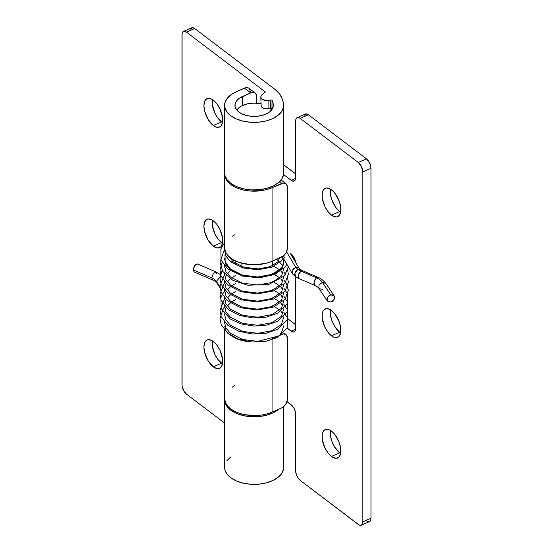 <?xml version="1.0" encoding="UTF-8"?>
<svg xmlns="http://www.w3.org/2000/svg" width="553" height="553" viewBox="0 0 553 553"><rect width="100%" height="100%" fill="white"/><g stroke="black" fill="none" stroke-linecap="round" stroke-linejoin="round"><path stroke-width="0.83" d="M241.094 263.014L241.094 266.332L241.094 263.014M270.134 108.416A18.47 10.666 180 0 1 271.502 110.095L270.134 108.416M261.23 103.916L254.159 103.1L247.087 103.916L241.094 106.224L236.815 110.095A18.47 10.666 180 0 1 261.078 103.881M298.751 267.942L300.521 269.574L299.214 269.097L297.929 269.408L295.744 267.389L298.758 267.949M302.768 270.776L300.189 269.339L297.929 269.408L300.887 271.067L302.85 270.832M318.21 277.482L316.399 277.779L300.887 271.067L302.698 270.742M302.657 270.728L318.037 277.378L316.399 277.779A18.021 10.403 180 0 1 322.399 282.348L325.855 283.482L322.399 282.348L330.749 294.804L334.164 295.945L334.109 299.47L330.749 302.042L327.335 300.901L327.39 297.376L330.749 294.804L322.399 282.348L318.998 284.926L318.95 288.459L318.998 284.926L322.399 282.348A18.021 10.403 0 0 0 316.399 277.779L314.021 282.037L314.775 285.417C316.987 286.447 318.376 287.456 318.95 288.459L327.293 300.915M298.489 267.728L295.744 267.389L286.599 251.809L295.744 267.389L293.56 268.634L292.184 270.652L292.295 273.514L282.396 256.668M292.184 273.313L293.007 274.288M220.039 276.991L216.375 281.415L219.99 286.827L216.375 281.415L220.039 276.991M220.426 274.565L215.946 271.965L213.223 273.576L211.799 277.924A13.756 7.942 180 0 1 216.375 281.415A13.756 7.942 0 0 0 211.799 277.924L213.223 273.576L215.946 271.965L216.852 274.053M215.946 271.965L197.449 263.947L194.725 265.558L193.308 269.905L211.799 277.924L193.308 269.905L194.207 271.986L212.705 280.005L211.799 277.924L212.705 280.005C213.748 280.468 215.165 281.048 216.838 283.025L216.375 281.415L216.838 283.025L220.053 287.83M224.414 321.936L225.949 328.012L230.394 333.307L242.525 339.452L257.767 341.36L276.728 336.459L257.767 341.36L242.525 339.452L230.394 333.307L225.949 328.012L224.414 321.936M280.44 333.597L281.532 332.374L283.883 325.641L281.532 332.374L280.44 333.597M283.889 262.212L281.532 268.827L272.048 275.159L257.767 277.813L242.525 275.899L230.394 269.753L225.901 264.375L224.421 258.189L225.901 264.375L230.394 269.753L242.525 275.899L257.767 277.813L272.048 275.159L281.532 268.827L283.807 263.85L282.929 258.597M283.191 258.016L281.532 260.781L272.048 267.113L257.767 269.767L242.525 267.852L230.394 261.707L225.486 255.472L224.622 248.366L225.486 255.472L230.394 261.707L242.525 267.852L257.767 269.767L272.048 267.113L281.532 260.781L283.191 258.016M283.724 256.295L284.201 257.221L284.933 257.366M272.629 305.809L273.223 306.058M274.578 306.673L279.777 310.095M280.924 311.235L282.929 314.104M283.793 316.793L281.532 324.328L272.048 330.659L257.767 333.321L242.525 331.406L230.394 325.261L225.949 319.966L224.414 313.89M225.126 310.081L226.218 307.765M227.373 306.072L230.373 302.982M231.569 302.042L235.682 299.498M272.629 297.77L273.223 298.012M274.578 298.627L279.777 302.049M280.924 303.189L282.929 306.058M283.793 308.747L281.532 316.288L272.048 322.62L257.767 325.275L242.525 323.36L230.394 317.215L225.949 311.927L224.414 305.844M225.126 302.035L226.218 299.719M227.373 298.026L230.373 294.943M231.569 293.996L235.682 291.452M272.629 289.724L273.223 289.966M274.578 290.588L279.777 294.002M280.924 295.143L282.929 298.019M283.793 300.708L281.532 308.242L272.048 314.574L257.767 317.228L242.525 315.321L230.394 309.168L225.949 303.88L224.414 297.797M225.126 293.996L226.218 291.673M227.373 289.979L230.373 286.896M231.569 285.956L235.682 283.406M272.629 281.677L273.223 281.926M274.578 282.542L279.777 285.963M280.924 287.097L282.929 289.972M283.793 292.661L281.532 300.196L272.048 306.528L257.767 309.182L242.525 307.274L230.394 301.129L225.949 295.834L224.414 289.758M225.126 285.949L226.218 283.627M227.373 281.94L230.373 278.85M231.569 277.91L235.682 275.366M272.629 273.631L273.223 273.88M274.578 274.495L279.777 277.917M280.924 279.058L282.929 281.926M283.793 284.615L281.532 292.15L272.048 298.482L257.767 301.143L242.525 299.228L230.394 293.083L225.949 287.795L224.414 281.712M225.126 277.903L226.218 275.588M227.373 273.894L230.373 270.804M272.629 265.592L279.777 269.871M280.924 271.011L282.929 273.88M283.793 276.569L281.532 284.111L272.048 290.443L257.767 293.097L242.525 291.182L230.394 285.037L225.949 279.749L224.414 273.666M225.126 269.857L226.218 267.541M231.036 262.226L234.016 260.193M276.396 259.378L277.917 260.359L282.929 265.841M283.793 268.53L281.532 276.065L272.048 282.396L257.767 285.051L242.525 283.143L230.394 276.991L225.949 271.703L224.414 265.627M227.069 258.203L228.652 256.329M282.313 256.716L283.876 262.481L281.532 268.018L272.048 274.35L257.767 277.005L242.525 275.097L230.394 268.952L225.189 261.991L224.988 254.173M197.635 264.051L195.831 264.341L194.02 266.822L193.308 269.905L194.02 271.882M322.399 289.592L318.95 288.459M314.595 285.32L299.118 278.643L298.302 275.263L300.887 271.067L316.399 277.779L314.595 280.267L313.876 283.371M300.88 271.074L297.929 269.408L294.846 273.175L295.668 276.721L299.014 278.594L298.15 276.535L298.924 273.486L299.823 272.083M297.929 269.408L295.572 271.599L294.631 274.565L295.572 276.659L292.744 274.081L292.302 270.417L295.744 267.389L297.929 269.408M330.749 302.042L332.284 301.406L334.392 298.966L334.385 296.256L332.284 294.756L329.215 295.44L327.106 297.88L326.823 299.304L327.936 301.579L330.749 302.042M221.539 363.217A15.519 7.673 -113.7 0 0 222.486 363.867L217.944 359.526L214.896 354.466L212.317 346.026L212.366 340.842A15.519 7.673 -113.7 0 0 221.539 363.217L213.306 366.833L221.539 363.217M213.306 341.498A15.519 7.673 66.3 0 1 222.092 356.326A15.519 7.673 66.3 0 1 219.548 368.374A15.519 7.673 66.3 0 1 213.306 366.833L208.087 360.743L204.624 352.427L203.912 347.035L204.624 342.729L206.663 340.164L208.087 339.673L211.474 340.351L215.138 343.13L216.907 345.19L219.956 350.249L222.527 358.683L222.527 363.632L221.124 367.13L219.956 368.167L216.907 368.602L213.306 366.833A15.519 7.673 66.3 0 1 204.52 352.005A15.519 7.673 66.3 0 1 207.064 339.957A15.519 7.673 66.3 0 1 213.306 341.498M221.539 242.553A15.519 7.673 -113.7 0 0 222.486 243.202L217.944 238.861L214.896 233.801L212.317 225.361L212.366 220.177A15.519 7.673 -113.7 0 0 221.539 242.553L213.306 246.168L221.539 242.553M213.306 220.834A15.519 7.673 66.3 0 1 222.092 235.661A15.519 7.673 66.3 0 1 219.548 247.709A15.519 7.673 66.3 0 1 213.306 246.168L208.087 240.078L204.624 231.762L203.912 226.371L204.624 222.064L206.663 219.5L208.087 219.009L211.474 219.686L215.138 222.465L216.907 224.525L219.956 229.585L222.527 238.018L222.527 242.967L221.124 246.465L219.956 247.502L216.907 247.938L213.306 246.168A15.519 7.673 66.3 0 1 204.52 231.341A15.519 7.673 66.3 0 1 207.064 219.292A15.519 7.673 66.3 0 1 213.306 220.834M221.539 121.888A15.519 7.673 -113.7 0 0 222.486 122.538L217.944 118.197L214.896 113.137L212.317 104.697L212.366 99.512A15.519 7.673 -113.7 0 0 221.539 121.888L213.306 125.503L221.539 121.888M213.306 100.169A15.519 7.673 66.3 0 1 222.092 114.996A15.519 7.673 66.3 0 1 219.548 127.045A15.519 7.673 66.3 0 1 213.306 125.503L208.087 119.413L204.624 111.098L203.912 105.706L204.624 101.399L206.663 98.835L208.087 98.344L211.474 99.022L215.138 101.8L216.907 103.86L219.956 108.92L222.527 117.354L222.527 122.303L221.124 125.801L219.956 126.837L216.907 127.273L213.306 125.503A15.519 7.673 66.3 0 1 204.52 110.676A15.519 7.673 66.3 0 1 207.064 98.628A15.519 7.673 66.3 0 1 213.306 100.169M224.601 399.743A29.558 17.067 180 0 1 224.622 399.142L224.884 402.107L226.979 406.448L230.96 410.319L236.566 413.457L243.396 415.635L250.972 416.706L258.776 416.596L266.256 415.317L272.892 412.946L278.83 409.137A29.558 17.067 180 0 1 245.663 416.091A29.558 17.067 180 0 1 224.601 399.743L224.601 467.32A29.558 17.067 0 0 0 254.159 484.38A29.558 17.067 0 0 0 283.717 467.32L283.717 406.538L286.357 403.151L287.346 399.363L287.346 337.828L287.346 399.363A7.389 4.797 -52.8 0 1 281.47 407.983L283.717 406.531M270.866 109.218L270.866 108.305L270.866 109.218M261.161 105.823L261.507 106.736L263.435 108.194L268.046 108.713L268.129 100.473A5.91 3.415 180 0 1 260.795 97.245L261.154 105.685A5.551 3.207 0 0 0 268.046 108.713L270.687 108.333L270.776 100.093L268.129 100.473L268.046 108.713L270.687 108.333A21.809 12.588 0 0 0 271.945 108.132L272.007 99.893L273.078 103.39L273.078 107.247L273.078 103.39L272.007 99.893A22.168 12.795 180 0 1 270.776 100.093L270.687 108.333A21.809 12.588 0 0 0 271.945 108.132L272.007 99.893A22.168 12.795 180 0 1 270.776 100.093L266.422 100.57L261.998 99.229L260.802 97.39L260.933 96.402L262.889 94.114A22.168 12.795 180 0 1 265.426 92.033L186.451 32.136L184.743 31.3L183.292 31.5L182.061 33.664L182.061 385.946L183.969 391.227L186.451 394.13L224.601 423.066L186.451 394.13A7.389 3.657 66.3 0 1 181.978 384.701L181.978 34.777A7.389 3.657 66.3 0 1 183.478 31.403A7.389 3.657 66.3 0 1 186.451 32.136L194.684 28.521L192.202 27.65L190.55 29.109M255.216 93.022A7.389 4.797 -52.8 0 1 256.633 96.326L256.633 103.197L256.633 96.326L255.638 93.409L254.021 92.462L250.751 92.876L244.488 88.127L250.751 92.876L238.924 98.558L236.394 101.095L235.101 103.929L235.129 106.86L236.49 109.681L239.083 112.197L242.726 114.236L247.163 115.653L252.085 116.351L257.159 116.275L262.018 115.439L266.332 113.904L269.795 111.761L272.173 109.176L273.293 106.321L273.078 103.39A19.21 11.095 180 0 1 273.369 105.319A19.21 11.095 180 0 1 254.159 116.413A19.21 11.095 180 0 1 234.949 105.319A19.21 11.095 180 0 1 242.518 96.499L242.518 105.485L242.518 96.499L250.751 92.876A7.389 4.797 -52.8 0 1 255.216 93.022L248.954 88.273A7.389 4.797 127.2 0 0 244.488 88.127L236.255 91.743L230.725 94.922L226.827 98.821L224.836 103.183L224.884 107.683L226.979 112.024L230.96 115.902L236.566 119.033L243.396 121.218L250.972 122.289L258.776 122.178L266.256 120.893L272.892 118.522L278.221 115.231L281.871 111.25L283.592 106.853L283.267 102.353L282.175 98.787L279.631 93.941L275.187 89.579L194.684 28.521L275.187 89.579A36.947 21.332 180 0 1 282.175 98.787L283.267 102.353A29.558 17.067 180 0 1 283.717 105.319A29.558 17.067 180 0 1 254.159 122.386A29.558 17.067 180 0 1 224.601 105.319A29.558 17.067 180 0 1 236.255 91.743L245.636 87.74L248.643 88.065M224.601 105.319L224.601 172.895A29.558 17.067 0 0 0 254.159 189.956A29.558 17.067 0 0 0 283.717 172.895L283.717 105.319M249.375 88.66L250.364 91.577M283.267 464.347L283.592 468.847L281.871 473.244L278.221 477.225L272.892 480.516L266.256 482.887L258.776 484.172L250.972 484.283L243.396 483.211L236.566 481.027L230.96 477.896L226.979 474.018L224.884 469.677L224.601 467.167M226.827 460.822L230.725 456.916M260.795 97.245A5.91 3.415 180 0 1 261.555 95.482L262.889 94.114A22.168 12.795 180 0 1 265.426 92.033L186.451 32.136L194.684 28.521A7.389 3.657 -113.7 0 0 191.711 27.788L183.478 31.403M224.601 172.743L224.884 175.26L226.979 179.601L230.96 183.472L236.566 186.61L243.396 188.787L250.972 189.859L258.776 189.748L266.256 188.462L272.892 186.091L278.221 182.801L281.871 178.819L283.592 174.43L283.267 169.93M339.694 211.502A15.519 7.673 -113.7 0 0 340.634 212.158L339.694 211.502L331.461 215.124L339.694 211.502L336.093 207.81L331.876 199.944L330.473 194.317L330.514 189.133A15.519 7.673 -113.7 0 0 339.694 211.502M331.461 189.783A15.519 7.673 66.3 0 1 340.247 204.61A15.519 7.673 66.3 0 1 337.703 216.658A15.519 7.673 66.3 0 1 331.461 215.124L333.293 216.271L336.68 216.949L339.279 215.421L340.683 211.917L340.683 206.974L339.279 201.34L335.056 193.474L333.293 191.414L329.629 188.635L326.242 187.958L323.643 189.485L322.779 191.02L322.24 192.99L322.24 197.933L324.818 206.373L327.867 211.426L331.461 215.124A15.519 7.673 66.3 0 1 322.675 200.29A15.519 7.673 66.3 0 1 325.219 188.248A15.519 7.673 66.3 0 1 331.461 189.783M339.694 332.166A15.519 7.673 -113.7 0 0 340.634 332.823L339.694 332.166L331.461 335.789L339.694 332.166L334.468 326.076L331.876 320.609L330.473 314.982L330.514 309.798A15.519 7.673 -113.7 0 0 339.694 332.166M331.461 310.447A15.519 7.673 66.3 0 1 340.247 325.275A15.519 7.673 66.3 0 1 337.703 337.323A15.519 7.673 66.3 0 1 331.461 335.789L333.293 336.936L336.68 337.613L339.279 336.086L340.683 332.581L340.683 327.639L339.279 322.005L335.056 314.139L333.293 312.079L329.629 309.3L326.242 308.622L323.643 310.15L322.779 311.685L322.24 313.655L322.24 318.597L324.818 327.037L327.867 332.097L331.461 335.789A15.519 7.673 66.3 0 1 322.675 320.954A15.519 7.673 66.3 0 1 325.219 308.913A15.519 7.673 66.3 0 1 331.461 310.447M339.694 452.831A15.519 7.673 -113.7 0 0 340.634 453.488L339.694 452.831L331.461 456.453L339.694 452.831L334.468 446.741L331.876 441.273L330.473 435.646L330.514 430.462A15.519 7.673 -113.7 0 0 339.694 452.831M331.461 431.112A15.519 7.673 66.3 0 1 340.247 445.946A15.519 7.673 66.3 0 1 337.703 457.988A15.519 7.673 66.3 0 1 331.461 456.453L333.293 457.601L336.68 458.278L339.279 456.75L340.683 453.246L340.683 448.303L339.279 442.67L335.056 434.803L333.293 432.743L329.629 429.964L326.242 429.287L323.643 430.815L322.779 432.349L322.24 434.319L322.24 439.262L324.818 447.702L327.867 452.762L331.461 456.453A15.519 7.673 66.3 0 1 322.675 441.619A15.519 7.673 66.3 0 1 325.219 429.577A15.519 7.673 66.3 0 1 331.461 431.112M304.226 115.328L305.878 113.87L308.367 114.741L366.549 158.87L369.708 163.038L371.022 168.299A7.389 3.657 -113.7 0 0 366.549 158.87L358.316 162.485A7.389 3.657 66.3 0 1 362.789 171.914L371.022 168.299L371.022 518.223L370.268 521.002L368.257 521.7M281.083 182.241L280.634 180.126M287.346 186.997L287.346 248.532L287.235 185.863L285.625 183.485L283.717 183.015L272.062 187.681L272.062 261.286L283.717 255.7L286.357 252.32L287.346 248.532A7.389 4.797 -52.8 0 1 281.47 257.152L272.062 261.286L272.062 187.681A29.558 17.067 180 0 1 241.032 189.389A29.558 17.067 180 0 1 224.601 174.098A29.558 17.067 180 0 1 224.622 173.504L225.576 178.453L227.601 181.591L230.642 184.439L234.583 186.886L239.283 188.843L244.55 190.239L250.184 191.013L261.7 190.598L267.127 189.437L272.062 187.681L281.47 183.548L279.279 181.889L281.47 183.548A7.389 4.797 -52.8 0 1 285.936 183.693A7.389 4.797 -52.8 0 1 287.346 186.997M224.601 398.464L225.576 402.888L227.601 406.026L230.642 408.874L234.583 411.321L239.283 413.285L244.55 414.674L255.977 415.573L261.7 415.04L267.127 413.872L272.062 412.116L281.47 407.983L272.062 412.116L272.062 339.777L272.062 412.116A29.558 17.067 0 0 1 241.032 413.824A29.558 17.067 0 0 1 224.601 398.54L224.601 330.196M282.652 333.977A7.389 4.797 -52.8 0 1 285.936 334.524A7.389 4.797 -52.8 0 1 287.346 337.828L286.357 334.911L283.717 333.846L272.062 338.512M249.659 341.795A29.558 17.067 180 0 1 231.299 335.747M224.601 174.098L224.601 247.709A29.558 17.067 0 0 0 241.032 262.993A29.558 17.067 0 0 0 272.062 261.286L267.127 263.041L255.977 264.735L250.184 264.617L239.283 262.454L234.583 260.491L230.642 258.044L227.601 255.196L225.576 252.057L224.601 247.633M283.717 164.994A36.947 21.332 180 0 1 286.046 166.591L295.655 173.884L283.717 164.994M367.42 521.41L366.549 520.864M287.76 318.722L295.655 324.715L287.76 318.722M361.289 525.212L369.522 521.597A7.389 3.657 -113.7 0 0 371.022 518.223L362.789 521.845L362.789 171.914L371.022 168.299L371.022 518.223L362.789 521.845L362.45 523.891L361.482 525.115L359.187 525.025L300.134 480.35L298.42 478.594L296.408 474.847L295.655 470.921L295.572 412.967L294.348 408.95L292.896 406.545L286.986 401.602L291.182 404.782A7.389 3.657 66.3 0 1 295.655 414.211L295.655 470.921A7.389 3.657 66.3 0 0 300.134 480.35L358.316 524.479A7.389 3.657 66.3 0 0 361.289 525.212A7.389 3.657 66.3 0 0 362.789 521.845L362.789 171.914L361.482 166.653L358.316 162.485L366.549 158.87L308.367 114.741L300.134 118.356L358.316 162.485L300.134 118.356L308.367 114.741A7.389 3.657 -113.7 0 0 305.394 114.008L297.161 117.623A7.389 3.657 66.3 0 1 300.134 118.356L298.42 117.519L296.968 117.727L296 118.943L295.655 120.996A7.389 3.657 66.3 0 1 297.161 117.623M287.111 328.088L292.896 332.021L294.348 331.814L295.572 329.65L295.655 276.714L295.655 328.537A7.389 3.657 66.3 0 1 294.155 331.911A7.389 3.657 66.3 0 1 291.182 331.178L295.627 329.229L291.182 331.178L287.111 328.088M295.599 262.364L294.348 258.12L291.182 253.951A7.389 3.657 66.3 0 1 295.599 262.364M283.571 174.575L292.053 180.893L294.348 180.983L295.572 178.819L295.655 120.996L295.655 177.707A7.389 3.657 66.3 0 1 294.155 181.08A7.389 3.657 66.3 0 1 291.182 180.347L295.627 178.391L291.182 180.347L283.571 174.575M234.659 385.711L232.011 387.238M224.656 325.98L225.576 329.284M227.601 332.422L230.642 335.27L234.583 337.717L239.283 339.673L244.55 341.07L250.184 341.844M234.659 234.88L232.011 236.407M272.629 261.037L272.629 265.668M235.682 261.03L235.682 263.691M318.03 277.378C320.367 278.048 322.973 280.081 325.855 283.482L334.206 295.938M279.465 258.03L277.869 261.88L270.479 266.587L258.507 268.924L244.073 267.313L233.02 261.749L229.44 257.062M283.793 312.238L287.532 318.051L287.187 327.922L277.44 337.524L265.571 341.395L251.857 342.017L238.509 339.176L227.677 333.189L221.179 324.646L219.983 318.334L223.433 308.367L224.421 307.102M283.793 304.191L287.601 310.192L287.242 319.745L277.779 329.298L265.931 333.286L252.161 333.998L238.716 331.206L227.774 325.226L221.207 316.669L219.983 310.357L224.421 299.055M283.793 296.145L287.588 302.111L287.256 311.664L277.876 321.196L266.878 325.06L254.048 326.063L241.232 323.982L230.269 319.005L221.152 308.491L220.896 297.085L224.421 291.009M283.793 288.106L287.595 294.092L287.249 303.645L277.813 313.192L266.283 317.132L252.873 317.954L239.656 315.438L228.686 309.853L221.124 300.362L219.983 294.058L224.421 282.97M283.793 280.06L286.475 283.585L288.334 290.325L285.127 299.173L273.569 307.067L257.069 310.012L240.721 307.738L227.47 300.839L221.124 292.316L219.983 286.012L224.421 274.924M283.793 272.014L285.894 274.599M287.698 278.304L288.334 282.286L285.12 291.141L273.5 299.049L256.931 301.973L240.997 299.774L227.954 293.187L221.096 284.207L219.983 278.29L222.092 270.265M287.698 270.258L288.334 274.247L285.12 283.095L273.479 291.016L256.869 293.926L240.942 291.714L227.912 285.106L221.082 276.134L219.983 270.217L222.092 262.219M288.32 266.76L284.442 275.871L268.924 284.373L247.827 285.23L232.903 280.357L222.741 271.385L219.983 262.205L223.599 251.822L224.421 250.792M286.641 251.712L287.159 252.769M286.862 264.265L285.113 267.009L274.834 274.385L260.193 277.696L242.477 276.065L227.871 268.986L221.076 260.014L220.834 249.009L224.601 242.532M290.242 253.239L299.021 268.191M285.915 334.51L283.786 332.892M285.915 183.679L281.042 179.981"/></g></svg>
